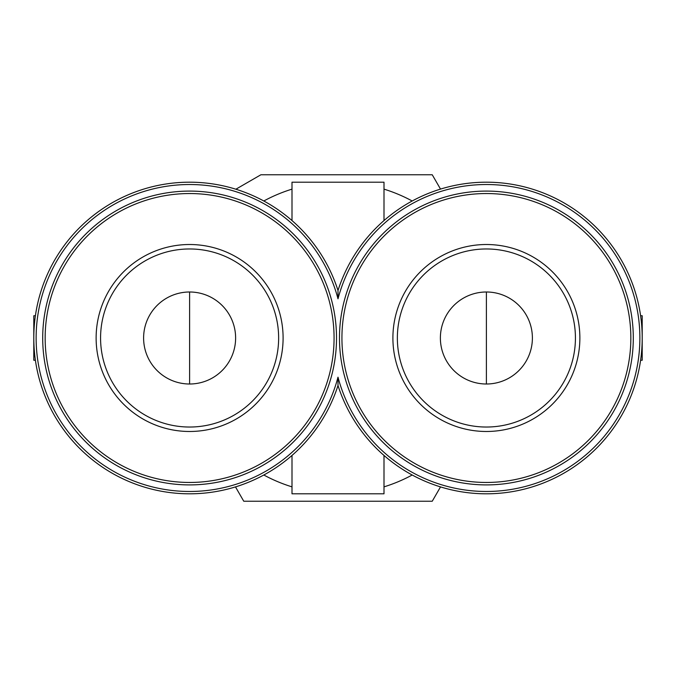 <?xml version="1.0" encoding="UTF-8"?>
<svg xmlns="http://www.w3.org/2000/svg" width="676" height="676" viewBox="0 0 676 676"><rect width="100%" height="100%" fill="white"/><g stroke="black" fill="none" stroke-linecap="round" stroke-linejoin="round"><path stroke-width="1.01" d="M143.608 338A46.002 46.002 0 0 1 212.61 298.158A46.002 46.002 0 0 1 212.61 377.842A46.002 46.002 0 0 1 143.608 338M532.392 338A46.002 46.002 0 0 0 463.39 298.158A46.002 46.002 0 0 0 463.39 377.842A46.002 46.002 0 0 0 532.392 338M412.191 475.008A155.81 155.81 0 0 1 384.002 486.864M291.998 486.864A155.81 155.81 0 0 1 263.809 475.008M263.809 200.992A155.81 155.81 0 0 1 291.998 189.136M384.002 189.136A155.81 155.81 0 0 1 412.191 200.992M384.002 455.447L384.002 493.81L291.998 493.81L291.998 455.447M338 377.183L338 385.506A155.81 155.81 0 0 0 577.794 464.184A155.81 155.81 0 0 0 577.794 211.816A155.81 155.81 0 0 0 338 290.494L338 298.817A153.477 153.477 0 0 1 574.27 212.171A153.477 153.477 0 0 1 574.27 463.829A153.477 153.477 0 0 1 338 377.183A153.477 153.477 0 0 1 101.73 463.829A153.477 153.477 0 0 1 101.73 212.171A153.477 153.477 0 0 1 338 298.817M384.002 220.553L384.002 182.19L291.998 182.19L291.998 220.553M633.294 338A146.903 146.903 0 0 0 412.935 210.777A146.903 146.903 0 0 0 412.935 465.223A146.903 146.903 0 0 0 633.294 338A146.903 146.903 0 0 0 412.935 210.777A146.903 146.903 0 0 0 412.935 465.223A146.903 146.903 0 0 0 633.294 338M579.873 338A93.482 93.482 0 0 0 439.645 257.041A93.482 93.482 0 0 0 439.645 418.959A93.482 93.482 0 0 0 579.873 338M235.485 486.906L243.757 501.229L432.243 501.229L440.515 486.906M440.515 189.094L432.243 174.771L260.894 174.771L235.873 189.221M338 385.506A155.81 155.81 0 0 1 98.206 464.184A155.81 155.81 0 0 1 98.206 211.816A155.81 155.81 0 0 1 338 290.494M96.127 338A93.482 93.482 0 0 1 236.355 257.041A93.482 93.482 0 0 1 236.355 418.959A93.482 93.482 0 0 1 96.127 338M42.706 338A146.903 146.903 0 0 1 263.065 210.777A146.903 146.903 0 0 1 263.065 465.223A146.903 146.903 0 0 1 42.706 338M35.397 315.743L33.8 315.743L33.8 360.257L35.397 360.257M640.603 360.257L642.2 360.257L642.2 315.743L640.603 315.743M100.572 338A89.038 89.038 0 0 1 234.124 260.894A89.038 89.038 0 0 1 234.124 415.106A89.038 89.038 0 0 1 100.572 338A89.038 89.038 0 0 1 234.124 260.894A89.038 89.038 0 0 1 234.124 415.106A89.038 89.038 0 0 1 100.572 338M575.428 338A89.038 89.038 0 0 0 441.876 260.894A89.038 89.038 0 0 0 441.876 415.106A89.038 89.038 0 0 0 575.428 338A89.038 89.038 0 0 0 441.876 260.894A89.038 89.038 0 0 0 441.876 415.106A89.038 89.038 0 0 0 575.428 338M486.39 384.002L486.39 291.998M630.843 338A144.453 144.453 0 0 0 414.16 212.898A144.453 144.453 0 0 0 414.16 463.102A144.453 144.453 0 0 0 630.843 338M45.157 338A144.453 144.453 0 0 1 261.84 212.898A144.453 144.453 0 0 1 261.84 463.102A144.453 144.453 0 0 1 45.157 338M189.61 384.002L189.61 291.998"/></g></svg>
